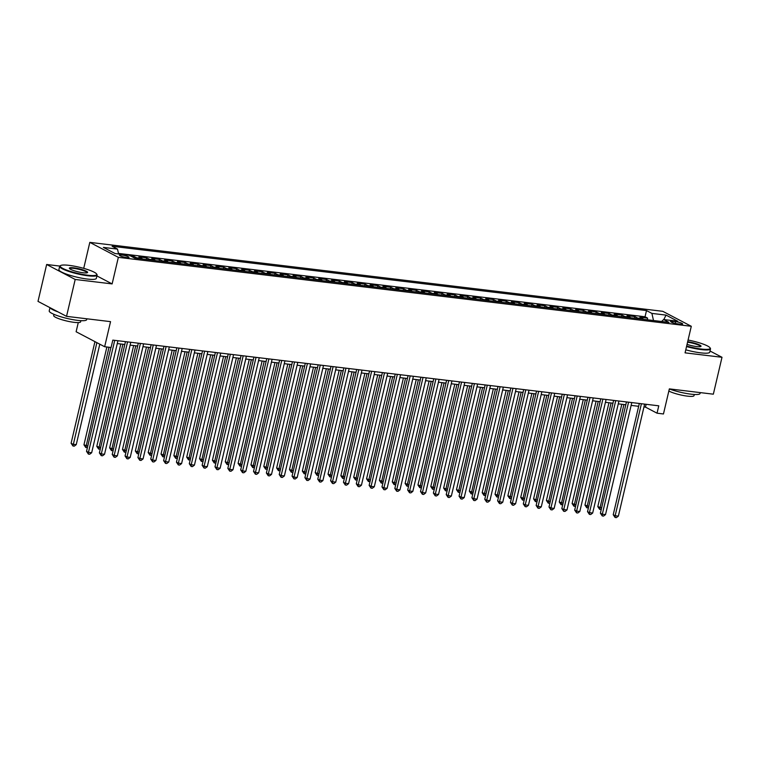 <?xml version="1.0" encoding="UTF-8"?>
<svg xmlns="http://www.w3.org/2000/svg" width="760" height="760" viewBox="0 0 760 760"><rect width="100%" height="100%" fill="white"/><g stroke="black" fill="none" stroke-linecap="round" stroke-linejoin="round"><path stroke-width="1.14" d="M126.701 257.564A4.921 0.836 13.2 0 0 129.029 257.393A4.921 0.836 13.2 0 0 126.682 256.091A4.921 0.836 13.2 0 0 121.771 254.98A4.921 0.836 13.2 0 0 119.444 255.151A4.921 0.836 13.2 0 0 121.79 256.452A4.921 0.836 13.2 0 0 126.701 257.564M78.27 322.582L76.114 331.759L104.652 346.731L111.074 347.5L112.812 340.119L658.778 405.821L657.039 413.193L663.461 413.972L669.351 388.882L713.345 394.183L722 357.285L710.02 351.006M59.821 266.076L46.654 264.49L38 301.378L66.538 316.35L75.192 279.462L112.129 283.908L118.351 257.345L89.813 242.373L83.723 268.356M118.351 257.345L691.296 326.287L662.758 311.315L89.813 242.373M46.654 264.49L75.192 279.462M643.501 319.314A6.156 3.325 -83.1 0 0 642.732 318.677L639.92 317.195L647.625 318.126L647.244 319.77M638.362 318.697A6.156 3.325 -83.1 0 0 637.592 318.06L634.781 316.578L634.391 318.221M634.781 316.578L627.076 315.647L629.888 317.129A6.156 3.325 -83.1 0 1 630.658 317.775M617.813 316.226A6.156 3.325 -83.1 0 0 617.044 315.58L614.222 314.108L621.936 315.029L621.547 316.673M604.969 314.678A6.156 3.325 -83.1 0 0 604.19 314.032L601.378 312.559L609.083 313.49L608.703 315.124M592.116 313.13A6.156 3.325 -83.1 0 0 591.346 312.493L588.534 311.011L596.239 311.942L595.859 313.585M579.272 311.591A6.156 3.325 -83.1 0 0 578.503 310.945L575.69 309.472L583.395 310.394L583.005 312.037M566.428 310.042A6.156 3.325 -83.1 0 0 565.658 309.396L562.837 307.923L570.551 308.854L570.161 310.488M553.584 308.493A6.156 3.325 -83.1 0 0 552.814 307.857L549.993 306.375L557.707 307.306L557.317 308.949M540.731 306.954A6.156 3.325 -83.1 0 0 539.961 306.308L537.149 304.827L544.853 305.757L544.473 307.401M527.886 305.406A6.156 3.325 -83.1 0 0 527.117 304.76L524.305 303.287L532.01 304.209L531.63 305.852M515.042 303.858A6.156 3.325 -83.1 0 0 514.273 303.212L511.451 301.739L519.165 302.67L518.776 304.313M502.198 302.309A6.156 3.325 -83.1 0 0 501.429 301.673L498.608 300.19L506.322 301.122L505.932 302.765M489.345 300.77A6.156 3.325 -83.1 0 0 488.575 300.124L485.763 298.651L493.468 299.573L493.088 301.216M476.501 299.221A6.156 3.325 -83.1 0 0 475.731 298.576L472.919 297.103L480.624 298.034L480.244 299.668M463.657 297.673A6.156 3.325 -83.1 0 0 462.887 297.036L460.075 295.555L467.78 296.485L467.39 298.129M450.813 296.134A6.156 3.325 -83.1 0 0 450.043 295.488L447.222 294.006L454.936 294.937L454.546 296.58M437.969 294.585A6.156 3.325 -83.1 0 0 437.19 293.94L434.378 292.467L442.082 293.388L441.702 295.032M425.115 293.037A6.156 3.325 -83.1 0 0 424.346 292.401L421.534 290.918L429.238 291.849L428.858 293.493M412.272 291.488A6.156 3.325 -83.1 0 0 411.502 290.852L408.69 289.37L416.394 290.301L416.005 291.945M399.427 289.949A6.156 3.325 -83.1 0 0 398.658 289.303L395.837 287.831L403.55 288.752L403.161 290.396M386.584 288.401A6.156 3.325 -83.1 0 0 385.814 287.755L382.992 286.283L390.697 287.213L390.317 288.848M373.73 286.852A6.156 3.325 -83.1 0 0 372.96 286.216L370.148 284.734L377.853 285.665L377.473 287.308M360.886 285.313A6.156 3.325 -83.1 0 0 360.116 284.667L357.305 283.185L365.009 284.116L364.619 285.76M348.042 283.765A6.156 3.325 -83.1 0 0 347.272 283.119L344.451 281.647L352.165 282.568L351.776 284.212M335.198 282.216A6.156 3.325 -83.1 0 0 334.428 281.58L331.607 280.098L339.321 281.029L338.931 282.673M322.344 280.668A6.156 3.325 -83.1 0 0 321.575 280.031L318.763 278.549L326.467 279.481L326.087 281.124M309.5 279.129A6.156 3.325 -83.1 0 0 308.731 278.483L305.919 277.01L313.623 277.932L313.243 279.576M296.656 277.58A6.156 3.325 -83.1 0 0 295.887 276.934L293.075 275.462L300.779 276.393L300.39 278.027M283.812 276.032A6.156 3.325 -83.1 0 0 283.043 275.395L280.221 273.913L287.935 274.844L287.546 276.488M270.969 274.493A6.156 3.325 -83.1 0 0 270.19 273.847L267.377 272.365L275.082 273.296L274.702 274.94M258.115 272.945A6.156 3.325 -83.1 0 0 257.345 272.298L254.534 270.826L262.238 271.748L261.858 273.391M245.271 271.396A6.156 3.325 -83.1 0 0 244.501 270.76L241.689 269.277L249.394 270.209L249.005 271.852M232.427 269.848A6.156 3.325 -83.1 0 0 231.657 269.211L228.836 267.729L236.55 268.66L236.16 270.303M219.583 268.308A6.156 3.325 -83.1 0 0 218.804 267.662L215.992 266.19L223.696 267.111L223.316 268.755M206.73 266.76A6.156 3.325 -83.1 0 0 205.96 266.114L203.148 264.642L210.852 265.572L210.472 267.206M193.886 265.212A6.156 3.325 -83.1 0 0 193.116 264.575L190.304 263.093L198.008 264.024L197.619 265.667M181.041 263.673A6.156 3.325 -83.1 0 0 180.272 263.026L177.45 261.544L185.164 262.476L184.775 264.119M168.197 262.124A6.156 3.325 -83.1 0 0 167.428 261.478L164.607 260.005L172.32 260.927L171.931 262.57M155.344 260.576A6.156 3.325 -83.1 0 0 154.575 259.939L151.762 258.457L159.467 259.388L159.087 261.031M142.5 259.027A6.156 3.325 -83.1 0 0 141.73 258.39L138.918 256.909L146.623 257.839L146.243 259.483M130.445 255.892L133.779 256.291L133.494 257.498M675.649 321.66L672.818 321.319A4.769 0.807 13.2 0 0 670.567 321.48A4.769 0.807 13.2 0 0 672.847 322.743A4.769 0.807 13.2 0 0 677.597 323.827L680.428 324.168A4.769 0.807 13.2 0 0 682.679 323.998A4.769 0.807 13.2 0 0 680.399 322.734A4.769 0.807 13.2 0 0 675.649 321.66L675.231 323.409M653.505 320.52L651.899 313.405L646.494 310.574L112.09 246.269L117.496 249.099L103.36 247.399L115.083 253.545L129.219 255.246L134.615 258.087L669.019 322.382L663.622 319.551L661.599 321.49M651.899 313.405L666.026 315.106L677.749 321.252L663.622 319.551M647.625 318.126L645.04 316.768L118.465 253.403M133.779 256.291L136.591 257.773A6.156 3.325 96.9 0 1 137.361 258.409M146.623 257.839L149.435 259.312A6.156 3.325 96.9 0 1 150.214 259.958M159.467 259.388L162.288 260.86A6.156 3.325 96.9 0 1 163.058 261.506M172.32 260.927L175.132 262.409A6.156 3.325 96.9 0 1 175.902 263.055M185.164 262.476L187.976 263.957A6.156 3.325 96.9 0 1 188.746 264.594M198.008 264.024L200.82 265.497A6.156 3.325 96.9 0 1 201.59 266.142M210.852 265.572L213.674 267.045A6.156 3.325 96.9 0 1 214.443 267.691M223.696 267.111L226.518 268.594A6.156 3.325 96.9 0 1 227.287 269.23M236.55 268.66L239.362 270.132A6.156 3.325 96.9 0 1 240.131 270.778M249.394 270.209L252.206 271.681A6.156 3.325 96.9 0 1 252.976 272.327M262.238 271.748L265.059 273.229A6.156 3.325 96.9 0 1 265.829 273.875M275.082 273.296L277.903 274.778A6.156 3.325 96.9 0 1 278.673 275.415M287.935 274.844L290.748 276.317A6.156 3.325 96.9 0 1 291.517 276.963M300.779 276.393L303.591 277.865A6.156 3.325 96.9 0 1 304.361 278.512M313.623 277.932L316.435 279.414A6.156 3.325 96.9 0 1 317.214 280.05M326.467 279.481L329.289 280.953A6.156 3.325 96.9 0 1 330.058 281.599M339.321 281.029L342.133 282.501A6.156 3.325 96.9 0 1 342.902 283.147M352.165 282.568L354.977 284.05A6.156 3.325 96.9 0 1 355.747 284.696M365.009 284.116L367.821 285.599A6.156 3.325 96.9 0 1 368.6 286.235M377.853 285.665L380.674 287.137A6.156 3.325 96.9 0 1 381.444 287.784M390.697 287.213L393.519 288.686A6.156 3.325 96.9 0 1 394.288 289.332M403.55 288.752L406.362 290.234A6.156 3.325 96.9 0 1 407.132 290.871M416.394 290.301L419.206 291.773A6.156 3.325 96.9 0 1 419.976 292.419M429.238 291.849L432.06 293.322A6.156 3.325 96.9 0 1 432.829 293.968M442.082 293.388L444.904 294.87A6.156 3.325 96.9 0 1 445.673 295.517M454.936 294.937L457.748 296.419A6.156 3.325 96.9 0 1 458.517 297.055M467.78 296.485L470.592 297.958A6.156 3.325 96.9 0 1 471.361 298.604M480.624 298.034L483.436 299.506A6.156 3.325 96.9 0 1 484.215 300.152M493.468 299.573L496.289 301.055A6.156 3.325 96.9 0 1 497.059 301.691M506.322 301.122L509.133 302.594A6.156 3.325 96.9 0 1 509.903 303.24M519.165 302.67L521.977 304.142A6.156 3.325 96.9 0 1 522.747 304.788M532.01 304.209L534.822 305.691A6.156 3.325 96.9 0 1 535.6 306.337M544.853 305.757L547.675 307.24A6.156 3.325 96.9 0 1 548.444 307.876M557.707 307.306L560.519 308.778A6.156 3.325 96.9 0 1 561.288 309.424M570.551 308.854L573.363 310.327A6.156 3.325 96.9 0 1 574.133 310.973M583.395 310.394L586.207 311.875A6.156 3.325 96.9 0 1 586.976 312.512M596.239 311.942L599.061 313.415A6.156 3.325 96.9 0 1 599.83 314.06M609.083 313.49L611.904 314.963A6.156 3.325 96.9 0 1 612.674 315.609M621.936 315.029L624.748 316.512A6.156 3.325 96.9 0 1 625.518 317.158M104.652 346.731L110.542 321.641L66.538 316.35M691.296 326.287L685.064 352.849L722 357.285M643.976 406.952L645.468 407.123L657.039 413.193M117.278 343.567L124.802 344.479M130.121 345.116L137.655 346.019M142.965 346.665L150.499 347.567M155.819 348.203L163.343 349.115M168.663 349.752L176.187 350.654M181.507 351.3L189.041 352.203M194.351 352.849L201.884 353.751M207.204 354.388L214.728 355.3M220.048 355.937L227.572 356.839M232.892 357.485L240.426 358.387M245.737 359.024L253.27 359.936M258.59 360.572L266.114 361.475M271.434 362.121L278.958 363.023M284.278 363.669L291.802 364.572M297.122 365.209L304.655 366.12M309.976 366.757L317.499 367.659M322.82 368.305L330.344 369.208M335.663 369.844L343.188 370.756M348.507 371.393L356.041 372.295M361.351 372.941L368.885 373.844M374.205 374.49L381.729 375.392M387.049 376.029L394.573 376.941M399.893 377.577L407.426 378.48M412.737 379.126L420.27 380.028M425.59 380.665L433.115 381.577M438.434 382.213L445.958 383.116M451.278 383.762L458.812 384.665M464.123 385.31L471.656 386.213M476.976 386.849L484.5 387.762M489.82 388.398L497.344 389.3M502.664 389.947L510.188 390.849M515.508 391.485L523.042 392.397M528.352 393.034L535.885 393.937M541.206 394.582L548.73 395.485M554.049 396.131L561.573 397.034M566.894 397.67L574.427 398.582M579.737 399.219L587.271 400.121M592.591 400.767L600.115 401.669M605.435 402.306L612.959 403.218M618.279 403.854L625.812 404.757M631.123 405.403L638.656 406.305M646.133 404.301L645.468 407.123M645.04 316.768L646.494 310.574M117.496 249.099L118.598 253.973M663.803 319.58L666.026 315.106M112.129 283.908L96.909 275.918M639.322 403.474L613.225 514.729L615.153 515.745L641.421 403.731M618.364 516.135L616.369 517.626L615.087 517.475L615.153 515.745L618.364 516.135L644.632 404.12M615.087 517.475L613.225 514.729M621.803 404.282L597.797 506.635L601.625 507.88M623.913 404.529L599.659 509.381L597.797 506.635M601.293 509.276L599.659 509.381M686.66 346.037A18.762 3.183 13.2 0 0 701.309 349.04A18.762 3.183 13.2 0 0 710.011 347.795A18.762 3.183 13.2 0 0 688.066 340.043M710.011 347.795L710.353 348.327A19.228 3.259 -166.8 0 1 710.505 348.935A19.228 3.259 -166.8 0 1 701.433 349.609A19.228 3.259 -166.8 0 1 686.536 346.56M687.686 341.696A9.376 1.586 -166.8 0 1 697.442 344.071A9.376 1.586 -166.8 0 1 700.834 346.484A9.376 1.586 -166.8 0 1 696.597 346.57A9.376 1.586 -166.8 0 1 687.049 344.385M700.264 392.606L700.055 393.499A19.228 3.259 -166.8 0 1 690.982 394.165A19.228 3.259 -166.8 0 1 669.332 388.949M694.298 394.469L694.022 395.666A13.841 2.347 -166.8 0 1 687.486 396.15A13.841 2.347 -166.8 0 1 668.847 391.039M710.505 348.935L709.745 352.184A19.228 3.259 -166.8 0 1 700.672 352.849A19.228 3.259 -166.8 0 1 685.776 349.809M700.463 346.617A8.921 1.51 13.2 0 0 700.473 346.588A8.921 1.51 13.2 0 0 696.341 344.261A8.921 1.51 13.2 0 0 687.553 342.228M87.894 275.234A18.762 3.183 13.2 0 0 96.605 273.98A18.762 3.183 13.2 0 0 69.074 265.354A18.762 3.183 13.2 0 0 60.62 265.544A18.762 3.183 13.2 0 0 67.849 270.522A18.762 3.183 13.2 0 0 87.894 275.234M96.605 273.98L96.947 274.512A19.228 3.259 -166.8 0 1 97.099 275.13A19.228 3.259 -166.8 0 1 88.027 275.794A19.228 3.259 -166.8 0 1 68.837 271.444A19.228 3.259 -166.8 0 1 59.669 266.342A19.228 3.259 -166.8 0 1 60.078 265.867L60.62 265.544M83.191 272.764A9.376 1.586 -166.8 0 1 69.426 268.451A9.376 1.586 -166.8 0 1 73.787 267.824A9.376 1.586 -166.8 0 1 83.809 270.18A9.376 1.586 -166.8 0 1 87.419 272.669A9.376 1.586 -166.8 0 1 83.191 272.764M87.058 272.812A8.921 1.51 13.2 0 0 87.067 272.773A8.921 1.51 13.2 0 0 82.811 270.408A8.921 1.51 13.2 0 0 73.91 268.394A8.921 1.51 13.2 0 0 69.701 268.698A8.921 1.51 13.2 0 0 69.692 268.736M86.859 318.791L86.649 319.684A19.228 3.259 -166.8 0 1 77.577 320.359A19.228 3.259 -166.8 0 1 58.387 315.998A19.228 3.259 -166.8 0 1 49.219 310.906L49.979 307.658M80.892 320.663L80.607 321.851A13.841 2.347 -166.8 0 1 74.081 322.335A13.841 2.347 -166.8 0 1 60.258 319.2A13.841 2.347 -166.8 0 1 53.666 315.533L53.941 314.336M97.099 275.13L96.339 278.369A19.228 3.259 -166.8 0 1 87.267 279.043A19.228 3.259 -166.8 0 1 68.077 274.683A19.228 3.259 -166.8 0 1 58.909 269.591L59.669 266.342M58.092 311.923A19.228 3.259 -166.8 0 1 50.198 307.781M626.468 401.935L600.381 513.19L602.309 514.197L628.577 402.183M605.52 514.586L603.525 516.087L602.243 515.926L602.309 514.197L605.52 514.586L631.788 402.572M602.243 515.926L600.381 513.19M613.624 400.387L587.528 511.642L589.456 512.649L615.733 400.644M592.667 513.038L590.681 514.539L589.399 514.387L589.456 512.649L592.667 513.038L618.944 401.023M589.399 514.387L587.528 511.642M600.78 398.838L574.683 510.093L576.612 511.109L602.889 399.095M579.823 511.489L577.837 512.99L576.545 512.839L576.612 511.109L579.823 511.489L606.1 399.484M576.545 512.839L574.683 510.093M587.936 397.299L561.839 508.554L563.768 509.561L590.035 397.546M566.979 509.95L564.984 511.442L563.702 511.29L563.768 509.561L566.979 509.95L593.246 397.936M563.702 511.29L561.839 508.554M608.959 402.733L584.953 505.096L588.772 506.331M611.068 402.99L586.815 507.832L584.953 505.096M588.449 507.728L586.815 507.832M596.115 401.185L572.1 503.547L575.928 504.792M598.215 401.441L573.971 506.293L572.1 503.547M575.605 506.179L573.971 506.293M583.262 399.646L559.255 501.999L563.084 503.243M585.371 399.893L561.117 504.744L559.255 501.999M562.761 504.631L561.117 504.744M570.418 398.097L546.411 500.46L550.24 501.695M572.527 398.354L548.274 503.196L546.411 500.46M549.908 503.091L548.274 503.196M575.082 395.751L548.995 507.006L550.924 508.012L577.192 395.998M554.135 508.402L552.14 509.903L550.857 509.742L550.924 508.012L554.135 508.402L580.403 396.387M550.857 509.742L548.995 507.006M557.574 396.549L533.567 498.911L537.386 500.147M559.683 396.805L535.429 501.657L533.567 498.911M537.063 501.543L535.429 501.657M562.239 394.202L536.142 505.457L538.07 506.473L564.347 394.459M541.281 506.853L539.296 508.354L538.014 508.203L538.07 506.473L541.281 506.853L567.558 394.839M538.014 508.203L536.142 505.457M544.73 395L520.723 497.363L524.542 498.608M546.829 395.257L522.586 500.108L520.723 497.363M524.219 499.994L522.586 500.108M549.394 392.654L523.298 503.908L525.226 504.925L551.503 392.91M528.438 505.314L526.452 506.806L525.16 506.654L525.226 504.925L528.438 505.314L554.714 393.3M525.16 506.654L523.298 503.908M531.876 393.462L507.87 495.824L511.698 497.059M533.986 393.709L509.732 498.56L507.87 495.824M511.375 498.456L509.732 498.56M536.55 391.115L510.454 502.369L512.383 503.376L538.65 391.362M515.593 503.766L513.598 505.267L512.316 505.106L512.383 503.376L515.593 503.766L541.87 391.751M512.316 505.106L510.454 502.369M519.033 391.913L495.026 494.275L498.854 495.51M521.142 392.169L496.888 497.011L495.026 494.275M498.522 496.907L496.888 497.011M523.707 389.566L497.61 500.821L499.538 501.828L525.806 389.823M502.75 502.217L500.755 503.719L499.472 503.567L499.538 501.828L502.75 502.217L529.017 390.203M499.472 503.567L497.61 500.821M506.189 390.365L482.182 492.727L486.01 493.971M508.297 390.621L484.044 495.472L482.182 492.727M485.678 495.358L484.044 495.472M510.853 388.018L484.766 499.272L486.694 500.289L512.962 388.274M489.906 500.669L487.911 502.17L486.628 502.018L486.694 500.289L489.906 500.669L516.173 388.664M486.628 502.018L484.766 499.272M493.344 388.825L469.338 491.178L473.157 492.423M495.453 389.072L471.2 493.924L469.338 491.178M472.834 493.81L471.2 493.924M498.009 386.479L471.912 497.733L473.841 498.74L500.118 386.726M477.052 499.13L475.066 500.622L473.774 500.469L473.841 498.74L477.052 499.13L503.329 387.115M473.774 500.469L471.912 497.733M480.5 387.277L456.484 489.639L460.313 490.875M482.6 387.534L458.356 492.375L456.484 489.639M459.99 492.271L458.356 492.375M485.165 384.93L459.068 496.185L460.997 497.192L487.274 385.177M464.208 497.581L462.213 499.082L460.93 498.931L460.997 497.192L464.208 497.581L490.485 385.567M460.93 498.931L459.068 496.185M467.647 385.728L443.64 488.091L447.469 489.326M469.756 385.985L445.502 490.836L443.64 488.091M447.137 490.722L445.502 490.836M472.321 383.382L446.224 494.636L448.153 495.653L474.42 383.638M451.364 496.033L449.369 497.534L448.087 497.382L448.153 495.653L451.364 496.033L477.631 384.019M448.087 497.382L446.224 494.636M454.803 384.18L430.796 486.542L434.625 487.787M456.912 384.437L432.659 489.288L430.796 486.542M434.292 489.174L432.659 489.288M459.467 381.834L433.38 493.088L435.309 494.104L461.577 382.09M438.52 494.494L436.525 495.986L435.242 495.833L435.309 494.104L438.52 494.494L464.787 382.479M435.242 495.833L433.38 493.088M441.959 382.641L417.952 485.003L421.772 486.238M444.068 382.888L419.815 487.739L417.952 485.003M421.448 487.635L419.815 487.739M446.623 380.294L420.527 491.549L422.455 492.556L448.733 380.541M425.666 492.945L423.681 494.447L422.389 494.285L422.455 492.556L425.666 492.945L451.943 380.931M422.389 494.285L420.527 491.549M429.115 381.092L405.099 483.455L408.927 484.69M431.214 381.349L406.97 486.191L405.099 483.455M408.604 486.087L406.97 486.191M433.779 378.746L407.683 490L409.611 491.007L435.888 379.002M412.822 491.397L410.827 492.898L409.545 492.746L409.611 491.007L412.822 491.397L439.099 379.382M409.545 492.746L407.683 490M416.262 379.544L392.255 481.906L396.084 483.151M418.37 379.8L394.117 484.652L392.255 481.906M395.76 484.538L394.117 484.652M420.935 377.197L394.839 488.452L396.767 489.469L423.035 377.454M399.978 489.848L397.983 491.35L396.701 491.197L396.767 489.469L399.978 489.848L426.246 377.844M396.701 491.197L394.839 488.452M403.417 378.005L379.411 480.358L383.24 481.602M405.526 378.252L381.273 483.103L379.411 480.358M382.907 482.999L381.273 483.103M408.082 375.659L381.995 486.913L383.923 487.92L410.191 375.905M387.134 488.309L385.139 489.801L383.857 489.649L383.923 487.92L387.134 488.309L413.402 376.295M383.857 489.649L381.995 486.913M390.573 376.456L366.567 478.819L370.386 480.054M392.683 376.713L368.429 481.555L366.567 478.819M370.063 481.45L368.429 481.555M395.238 374.11L369.141 485.365L371.07 486.372L397.347 374.357M374.281 486.761L372.295 488.262L371.013 488.11L371.07 486.372L374.281 486.761L400.558 374.747M371.013 488.11L369.141 485.365M377.729 374.908L353.713 477.27L357.542 478.505M379.829 375.165L355.585 480.016L353.713 477.27M357.219 479.902L355.585 480.016M382.394 372.562L356.298 483.816L358.226 484.832L384.503 372.818M361.437 485.212L359.452 486.714L358.159 486.561L358.226 484.832L361.437 485.212L387.714 373.198M358.159 486.561L356.298 483.816M364.876 373.359L340.869 475.722L344.698 476.966M366.985 373.616L342.731 478.467L340.869 475.722M344.375 478.353L342.731 478.467M369.55 371.013L343.453 482.267L345.382 483.284L371.649 371.269M348.593 483.673L346.598 485.165L345.315 485.013L345.382 483.284L348.593 483.673L374.87 371.659M345.315 485.013L343.453 482.267M352.032 371.82L328.026 474.183L331.854 475.418M354.141 372.067L329.887 476.919L328.026 474.183M331.522 476.815L329.887 476.919M356.706 369.474L330.609 480.728L332.538 481.735L358.805 369.721M335.749 482.125L333.754 483.626L332.471 483.464L332.538 481.735L335.749 482.125L362.016 370.11M332.471 483.464L330.609 480.728M339.188 370.272L315.181 472.634L319.01 473.869M341.297 370.528L317.043 475.37L315.181 472.634M318.677 475.266L317.043 475.37M343.852 367.925L317.756 479.18L319.684 480.187L345.962 368.182M322.905 480.577L320.91 482.077L319.627 481.925L319.684 480.187L322.905 480.577L349.173 368.562M319.627 481.925L317.756 479.18M326.344 368.724L302.337 471.086L306.156 472.33M328.444 368.98L304.199 473.831L302.337 471.086M305.834 473.717L304.199 473.831M331.008 366.377L304.912 477.631L306.841 478.648L333.117 366.633M310.051 479.028L308.066 480.529L306.774 480.377L306.841 478.648L310.051 479.028L336.328 367.023M306.774 480.377L304.912 477.631M313.5 367.184L289.484 469.537L293.312 470.782M315.599 367.431L291.346 472.283L289.484 469.537M292.99 472.178L291.346 472.283M318.165 364.838L292.068 476.092L293.997 477.099L320.273 365.085M297.207 477.489L295.212 478.99L293.93 478.828L293.997 477.099L297.207 477.489L323.484 365.474M293.93 478.828L292.068 476.092M305.32 363.29L279.224 474.544L281.152 475.551L307.42 363.546M284.363 475.94L282.368 477.441L281.086 477.289L281.152 475.551L284.363 475.94L310.631 363.926M281.086 477.289L279.224 474.544M292.467 361.741L266.38 472.995L268.308 474.012L294.576 361.998M271.519 474.392L269.524 475.893L268.242 475.741L268.308 474.012L271.519 474.392L297.787 362.377M268.242 475.741L266.38 472.995M300.647 365.636L276.64 467.998L280.469 469.233M302.755 365.892L278.502 470.734L276.64 467.998M280.136 470.63L278.502 470.734M287.802 364.087L263.796 466.45L267.624 467.685M289.911 364.344L265.658 469.195L263.796 466.45M267.292 469.081L265.658 469.195M274.959 362.539L250.952 464.901L254.771 466.146M277.067 362.795L252.814 467.647L250.952 464.901M254.448 467.533L252.814 467.647M279.623 360.192L253.526 471.447L255.455 472.463L281.732 360.449M258.666 472.853L256.68 474.344L255.388 474.192L255.455 472.463L258.666 472.853L284.943 360.838M255.388 474.192L253.526 471.447M262.115 361L238.098 463.362L241.927 464.597M264.214 361.247L239.97 466.099L238.098 463.362M241.604 465.994L239.97 466.099M266.779 358.653L240.682 469.908L242.611 470.915L268.888 358.901M245.822 471.305L243.827 472.805L242.544 472.644L242.611 470.915L245.822 471.305L272.099 359.29M242.544 472.644L240.682 469.908M249.261 359.452L225.255 461.814L229.083 463.049M251.37 359.708L227.116 464.55L225.255 461.814M228.75 464.445L227.116 464.55M253.935 357.105L227.839 468.359L229.767 469.366L256.034 357.361M232.978 469.756L230.983 471.257L229.7 471.105L229.767 469.366L232.978 469.756L259.245 357.741M229.7 471.105L227.839 468.359M236.417 357.903L212.41 460.265L216.239 461.51M238.526 358.159L214.273 463.011L212.41 460.265M215.906 462.897L214.273 463.011M241.082 355.556L214.994 466.811L216.923 467.827L243.19 355.813M220.134 468.207L218.139 469.708L216.857 469.556L216.923 467.827L220.134 468.207L246.401 356.202M216.857 469.556L214.994 466.811M223.573 356.364L199.566 458.717L203.386 459.962M225.682 356.611L201.428 461.462L199.566 458.717M203.062 461.358L201.428 461.462M228.237 354.017L202.141 465.272L204.07 466.279L230.346 354.264M207.28 466.668L205.295 468.169L204.012 468.008L204.07 466.279L207.28 466.668L233.557 354.654M204.012 468.008L202.141 465.272M210.729 354.815L186.713 457.178L190.541 458.413M212.828 355.072L188.584 459.914L186.713 457.178M190.218 459.809L188.584 459.914M215.393 352.469L189.297 463.724L191.225 464.73L217.502 352.726M194.436 465.12L192.451 466.621L191.159 466.469L191.225 464.73L194.436 465.12L220.714 353.106M191.159 466.469L189.297 463.724M197.875 353.267L173.869 455.63L177.697 456.865M199.984 353.523L175.731 458.375L173.869 455.63M177.375 458.261L175.731 458.375M202.549 350.92L176.453 462.175L178.381 463.191L204.649 351.177M181.593 463.572L179.597 465.072L178.315 464.92L178.381 463.191L181.593 463.572L207.86 351.557M178.315 464.92L176.453 462.175M185.031 351.719L161.025 454.081L164.853 455.325M187.141 351.975L162.887 456.827L161.025 454.081M164.521 456.712L162.887 456.827M189.696 349.372L163.609 460.626L165.537 461.643L191.805 349.628M168.748 462.033L166.754 463.524L165.471 463.372L165.537 461.643L168.748 462.033L195.016 350.018M165.471 463.372L163.609 460.626M172.188 350.18L148.181 452.542L152 453.777M174.296 350.426L150.043 455.278L148.181 452.542M151.677 455.173L150.043 455.278M176.852 347.833L150.755 459.087L152.684 460.094L178.961 348.08M155.895 460.484L153.909 461.985L152.627 461.823L152.684 460.094L155.895 460.484L182.172 348.469M152.627 461.823L150.755 459.087M159.343 348.631L135.337 450.993L139.156 452.228M161.443 348.887L137.199 453.729L135.337 450.993M138.833 453.625L137.199 453.729M164.008 346.284L137.911 457.539L139.84 458.546L166.117 346.541M143.051 458.935L141.066 460.436L139.773 460.284L139.84 458.546L143.051 458.935L169.328 346.921M139.773 460.284L137.911 457.539M146.49 347.082L122.484 449.445L126.312 450.69M148.599 347.339L124.345 452.19L122.484 449.445M125.989 452.077L124.345 452.19M151.164 344.736L125.067 455.99L126.996 457.007L153.263 344.992M130.207 457.387L128.212 458.888L126.93 458.736L126.996 457.007L130.207 457.387L156.484 345.382M126.93 458.736L125.067 455.99M133.646 345.543L109.639 447.897L113.468 449.141M135.755 345.791L111.501 450.642L109.639 447.897M113.135 450.537L111.501 450.642M138.32 343.197L112.223 454.452L114.152 455.458L140.419 343.444M117.363 455.848L115.368 457.349L114.085 457.188L114.152 455.458L117.363 455.848L143.63 343.834M114.085 457.188L112.223 454.452M120.802 343.995L96.795 446.358L100.624 447.592M122.911 344.251L98.657 449.094L96.795 446.358M100.291 448.989L98.657 449.094M125.466 341.648L99.379 452.903L101.308 453.91L127.575 341.905M104.519 454.299L102.524 455.8L101.241 455.648L101.308 453.91L104.519 454.299L130.786 342.285M101.241 455.648L99.379 452.903M106.885 346.997L83.951 444.809L87.77 446.044M108.993 347.253L85.813 447.555L83.951 444.809M87.447 447.44L85.813 447.555M110.894 347.481L86.526 451.354L88.454 452.371L114.731 340.356M91.665 452.751L89.68 454.252L88.388 454.1L88.454 452.371L91.665 452.751L117.942 340.736M88.388 454.1L86.526 451.354M94.943 341.63L71.098 443.26L73.026 444.277L76.237 444.657L99.807 344.185M96.871 342.646L72.969 446.006L71.098 443.26M76.237 444.657L74.252 446.158L72.969 446.006M637.592 318.06L642.732 318.677M136.591 257.773L141.73 258.39M149.435 259.312L154.575 259.939M162.288 260.86L167.428 261.478M175.132 262.409L180.272 263.026M187.976 263.957L193.116 264.575M200.82 265.497L205.96 266.114M213.674 267.045L218.804 267.662M226.518 268.594L231.657 269.211M239.362 270.132L244.501 270.76M252.206 271.681L257.345 272.298M265.059 273.229L270.19 273.847M277.903 274.778L283.043 275.395M290.748 276.317L295.887 276.934M303.591 277.865L308.731 278.483M316.435 279.414L321.575 280.031M329.289 280.953L334.428 281.58M342.133 282.501L347.272 283.119M354.977 284.05L360.116 284.667M367.821 285.599L372.96 286.216M380.674 287.137L385.814 287.755M393.519 288.686L398.658 289.303M406.362 290.234L411.502 290.852M419.206 291.773L424.346 292.401M432.06 293.322L437.19 293.94M444.904 294.87L450.043 295.488M457.748 296.419L462.887 297.036M470.592 297.958L475.731 298.576M483.436 299.506L488.575 300.124M496.289 301.055L501.429 301.673M509.133 302.594L514.273 303.212M521.977 304.142L527.117 304.76M534.822 305.691L539.961 306.308M547.675 307.24L552.814 307.857M560.519 308.778L565.658 309.396M573.363 310.327L578.503 310.945M586.207 311.875L591.346 312.493M599.061 313.415L604.19 314.032M611.904 314.963L617.044 315.58M624.748 316.512L629.888 317.129M672.514 322.63L672.818 321.319"/></g></svg>
